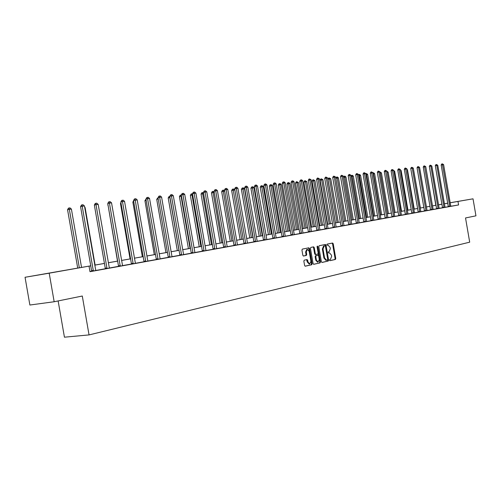 <?xml version="1.0" encoding="UTF-8"?>
<svg xmlns="http://www.w3.org/2000/svg" width="501" height="501" viewBox="0 0 501 501"><rect width="100%" height="100%" fill="white"/><g stroke="black" fill="none" stroke-linecap="round" stroke-linejoin="round"><path stroke-width="0.75" d="M329.489 260.188L329.915 260.689L335.401 259.468L335.764 258.535L333.215 243.749L332.589 243.029L327.09 244.131L326.827 244.789L327.272 245.296L328.099 245.133L330.109 247.456L330.328 248.69L329.132 251.677L328.418 251.828L328.155 252.485L328.593 252.992L329.458 252.817L331.437 255.128L331.649 256.362L330.46 259.368L329.746 259.524L329.489 260.188M47.633 273.364L58.492 271.492L47.633 273.364M452.81 202.304L460.926 200.907L452.81 202.304M304.251 260.169L303.85 261.146L304.595 265.461L305.234 266.2L311.735 264.753L312.129 263.783L309.499 248.546L308.841 247.807L302.341 249.11L301.94 250.074L302.836 255.291L303.493 256.036L306.311 255.447L306.712 254.477L306.268 251.909L307.432 249.323L309.192 251.308L310.921 261.347L309.718 263.958L308.009 261.985L307.72 260.307L307.075 259.568L304.251 260.169M450.167 202.742L473.025 198.822L475.95 215.831L465.529 217.954L469.694 242.171L89.046 334.912L82.289 296.022L54.164 301.746L49.198 273.189L25.05 277.278L90.844 265.799L49.198 273.189M473.025 198.822L450.174 202.799M89.046 266.2L89.998 271.692L458.578 204.947L457.977 201.458M321.379 261.729L322.049 262.449L328.224 261.071L328.6 260.125L326.026 245.208L325.393 244.475L319.162 245.728L318.78 246.674L321.379 261.729M313.563 264.29L320.07 262.893L313.707 264.309L313.075 263.576L310.451 248.352L310.845 247.4L313.563 246.855M313.056 246.955L313.588 247.688L314.246 247.588L313.595 246.849M314.246 247.588L315.311 253.731L315.949 254.464L317.778 254.082L318.16 253.13L317.064 246.755L317.352 246.091L317.809 246.605L320.452 261.935L320.07 262.893M58.135 300.938L64.435 337.192L89.046 334.912M458.578 204.947L450.812 206.255M448.301 206.694L445.026 207.282M442.502 207.74L439.139 208.347M436.59 208.811L433.152 209.431M430.572 209.9L427.046 210.539M424.447 211.009L420.834 211.66M418.203 212.136L414.502 212.806M411.847 213.288L408.052 213.971M405.365 214.459L401.476 215.161M398.765 215.655L394.775 216.376M392.032 216.87L387.943 217.609M385.175 218.11L380.979 218.874M378.18 219.375L373.878 220.158M371.047 220.672L366.626 221.467M363.77 221.987L359.236 222.807M356.343 223.327L351.689 224.172M348.765 224.698L343.993 225.563M341.037 226.101L336.133 226.984M333.14 227.529L328.105 228.437M325.08 228.982L319.907 229.921M316.845 230.473L311.534 231.437M308.434 231.994L302.98 232.984M299.842 233.554L294.231 234.568M291.062 235.138L285.294 236.184M282.082 236.766L276.151 237.837M272.901 238.426L266.801 239.528M263.507 240.123L257.238 241.257M253.901 241.864L247.45 243.029M244.075 243.643L237.43 244.845M234.011 245.459L227.178 246.699M223.709 247.325L216.67 248.596M213.157 249.235L205.911 250.544M202.348 251.189L194.883 252.542M191.269 253.193L183.573 254.583M179.909 255.247L171.981 256.681M168.267 257.357L160.095 258.835M156.325 259.518L147.895 261.04M144.069 261.735L135.376 263.307M131.494 264.008L122.52 265.63M118.58 266.344L109.312 268.022M105.316 268.743L95.747 270.477M91.689 271.21L89.967 271.523M448.301 206.731L451.42 206.187L450.718 205.936L443.604 164.597L441.174 165.004L448.301 206.738M444.011 207.527L445.045 207.333M438.112 208.591L439.158 208.397M430.572 209.938L433.797 209.374L433.058 209.124L425.744 166.651L423.245 167.077L430.572 209.95M425.982 210.789L427.065 210.583M419.744 211.917L420.853 211.71M411.841 213.332L415.185 212.743L414.402 212.493L406.881 168.824L404.307 169.263L411.841 213.338M405.365 214.503L408.747 213.908L408.071 214.021L407.952 213.651L400.362 169.576L397.756 170.014L405.365 214.509M398.765 215.699L402.19 215.098L401.495 215.211L401.376 214.841L393.711 170.34L391.081 170.785L398.765 215.706M392.032 216.914L395.502 216.307L394.794 216.426L394.675 216.05L386.935 171.123L384.28 171.574L392.032 216.927M386.747 217.891L387.962 217.659M378.18 219.419L381.731 218.799L380.998 218.924L380.873 218.542L372.976 172.732L370.27 173.189L378.174 219.432M371.041 220.716L374.642 220.083L373.896 220.208L373.771 219.82L365.793 173.559L363.056 174.022L371.041 220.722M365.354 221.761L366.651 221.517M357.939 223.108L359.261 222.857M348.765 224.742L351.715 224.223M341.031 226.145L344.018 225.613M334.749 227.304L336.152 227.041M325.074 229.032L328.975 228.35L328.13 228.494L327.992 228.08L319.5 178.888L316.576 179.383L325.074 229.045M318.467 230.253L319.932 229.972M308.434 232.044L312.442 231.343L311.559 231.487L311.415 231.074L302.736 180.823L299.748 181.324L308.428 232.057M299.836 233.598L303.005 233.04M292.697 234.919L294.256 234.618M282.076 236.816L286.259 236.084L285.32 236.24L285.169 235.808L276.195 183.88L273.095 184.399L282.076 236.829M274.542 238.2L276.176 237.894M263.507 240.173L266.826 239.584M253.901 241.914L258.272 241.15L257.264 241.313L257.107 240.875L247.82 187.149L244.601 187.693L253.894 241.933M244.068 243.693L247.475 243.085M235.67 245.239L237.461 244.901M223.703 247.381L227.203 246.755M213.15 249.291L216.695 248.653M204.013 250.97L205.936 250.6M192.935 252.974L194.908 252.598M179.903 255.303L183.604 254.646M169.939 257.138L172.012 256.744M157.997 259.299L160.126 258.892M144.063 261.791L149.217 260.889L147.927 261.102L147.739 260.608L137.211 199.893L133.542 200.506L144.063 261.816M131.487 264.071L135.408 263.363M118.574 266.407L122.551 265.693M106.982 268.53L109.343 268.079M91.677 271.273L95.779 270.534M54.164 301.746L29.878 305.028L25.05 277.278M438.494 204.821L441.932 204.183M444.381 203.757L447.737 203.168M444.782 203.719L444.387 203.788L444.782 203.719M94.727 265.117L104.484 263.407M108.31 262.737L117.76 261.077M130.686 258.835L121.53 260.439L130.686 258.81M143.273 256.625L134.406 258.184L143.273 256.606M146.931 255.961L155.535 254.452M159.149 253.819L167.484 252.354M171.048 251.734L179.139 250.312M182.652 249.698L190.505 248.321M193.968 247.713L201.59 246.373M205.009 245.772L212.405 244.475M222.97 242.647L215.787 243.906L222.97 242.622M226.302 242.039L233.278 240.818L226.308 242.064M236.572 240.242L243.348 239.052M246.598 238.482L253.187 237.324M256.399 236.76L262.8 235.639M265.975 235.082L272.2 233.992L265.975 235.101M275.331 233.441L281.387 232.376M284.48 231.838L290.373 230.804M293.429 230.266L299.166 229.258L293.436 230.285M302.184 228.732L307.764 227.755L302.191 228.75M316.187 226.295L310.758 227.247L316.181 226.277M324.423 224.849L319.137 225.776L324.423 224.83M332.495 223.433L327.347 224.335L332.489 223.415M335.376 222.907L340.392 222.031L335.382 222.926M348.132 220.69L343.248 221.548L348.126 220.672M355.716 219.363L350.957 220.196L355.71 219.344M358.503 218.856L363.144 218.041M365.905 217.553L370.427 216.764L365.912 217.572M373.157 216.282L377.566 215.511L373.164 216.3M380.272 215.035L384.568 214.284M387.242 213.814L391.431 213.075L387.248 213.833M394.08 212.612L398.163 211.898M400.787 211.435L404.77 210.739M407.369 210.282L411.258 209.6L407.376 210.301M413.832 209.149L417.621 208.485M423.871 207.408L420.17 208.053L423.865 207.389M426.389 206.944L430.002 206.312L426.395 206.963M436.027 205.272L432.501 205.892L436.02 205.26M447.75 203.218L444.387 203.807M441.938 204.239L438.5 204.84M417.621 208.504L413.832 209.167M404.777 210.758L400.794 211.453M398.17 211.917L394.087 212.631M384.568 214.303L380.272 215.054M363.144 218.06L358.509 218.874M290.38 230.823L284.487 231.857M281.393 232.401L275.337 233.46M262.806 235.658L256.399 236.785M253.193 237.349L246.605 238.501M243.354 239.071L236.572 240.261M212.411 244.501L205.015 245.797M201.596 246.398L193.975 247.732M190.505 248.339L182.658 249.717M179.145 250.337L171.054 251.752M167.491 252.379L159.149 253.844M155.542 254.477L146.937 255.986M117.766 261.102L108.316 262.762M104.49 263.432L94.733 265.142M329.783 260.664L334.743 259.556L335.113 258.622L332.558 243.849L332.05 243.135M321.855 262.436L327.566 261.159L327.942 260.213L325.368 245.308L324.848 244.582M327.454 260.038L327.717 259.374L325.456 246.267L325.011 245.753L324.235 245.91L323.013 248.916L324.567 257.909L326.546 260.226L327.454 260.038M324.354 245.853L324.986 245.759L324.354 245.853M326.527 260.226L325.882 260.32L323.909 258.002L322.356 249.016L323.571 246.01L324.329 245.859M313.588 247.688L314.647 253.825L315.286 254.558L315.943 254.464L315.286 254.558M319.406 262.981L319.795 262.029L317.064 246.454M316.407 260.107L318.091 262.061L319.262 259.48L318.655 255.98L318.022 255.247L316.194 255.635L315.799 256.593L316.407 260.107L315.749 260.194L317.553 262.136M315.749 260.194L315.142 256.687L315.53 255.729L317.315 255.353M309.186 264.033L307.345 262.079L306.549 259.675M307.345 249.335L306.769 249.423L305.61 252.003L306.268 251.909M303.362 256.024L305.654 255.541L306.055 254.577L305.61 252.003M305.09 266.181L311.071 264.841L311.465 263.877L308.835 248.646L308.297 247.914M429.501 167.378L435.814 205.291M449.81 206.475L442.345 163.852L443.604 164.597M441.174 165.004L441.744 163.977L442.345 163.852M423.42 168.098L429.958 206.318M426.445 206.938L419.75 168.405M444.018 207.42L436.809 165.374L437.755 165.267L445.051 207.339M442.502 207.671L435.3 165.681L436.809 165.374L436.484 164.522L437.755 165.267M435.3 165.681L435.883 164.641L436.484 164.522M438.118 208.485L430.841 166.063L431.806 165.956L439.164 208.403M436.59 208.742L429.326 166.376L430.841 166.063L430.516 165.198L431.806 165.956M429.326 166.376L429.914 165.324L430.516 165.198M420.395 207.996L413.469 169.138M414.239 209.08L407.482 169.839L407.069 169.883M406.981 169.394L407.482 169.839M407.971 210.176L401.144 170.578L400.543 170.647M400.424 169.939L401.144 170.578M432.1 209.681L424.441 165.887L425.744 166.651M423.245 167.077L423.833 166.013L424.441 165.887M425.982 210.683L418.573 167.478L419.575 167.365L427.071 210.595M424.447 210.94L417.051 167.791L418.573 167.478L418.254 166.595L419.575 167.365M417.051 167.791L417.646 166.72L418.254 166.595M419.75 211.81L412.267 168.204L413.287 168.085L420.859 211.716M418.21 212.067L410.739 168.518L412.267 168.204L411.954 167.315L413.287 168.085M410.739 168.518L411.34 167.44L411.954 167.315M401.583 211.297L394.694 171.329L393.899 171.423M393.742 170.515L394.694 171.329M413.394 213.069L405.528 168.042L406.881 168.824M404.307 169.263L404.914 168.173L405.528 168.042M395.076 212.437L388.125 172.1L387.123 172.212M386.96 171.298L388.125 172.1M406.918 214.24L398.99 168.787L400.362 169.576M397.756 170.014L398.37 168.918L398.99 168.787M388.444 213.601L381.424 172.883L380.34 173.008L387.367 213.789M380.052 172.094L381.424 172.883M380.065 172.156L380.215 173.033M400.324 215.436L392.321 169.545L393.711 170.34M391.081 170.785L391.701 169.676L392.321 169.545M381.687 214.785L374.604 173.678L373.495 173.803L380.591 214.979M373.013 172.926L373.646 172.832L374.604 173.678M373.201 172.883L373.495 173.803L373.176 173.872M393.598 216.651L385.526 170.321L386.935 171.123M384.28 171.574L384.906 170.453L385.526 170.321M374.804 215.994L367.646 174.486L366.519 174.617L373.683 216.188M365.83 173.772L366.676 173.64L367.646 174.486M366.225 173.69L366.519 174.617L365.993 174.73M386.753 217.772L378.9 172.05L380.021 171.918L387.968 217.672M385.181 218.041L377.341 172.375L378.9 172.05L378.599 171.11L380.021 171.918M377.341 172.375L377.973 171.242L378.599 171.11M367.784 217.227L360.557 175.319L359.405 175.45L366.644 217.428M358.503 174.636L359.58 174.454L360.557 175.319M359.117 174.511L359.405 175.45L358.672 175.607M379.758 219.156L371.535 171.912L372.976 172.732M370.27 173.189L370.909 172.043L371.535 171.912M360.626 218.48L353.324 176.158L352.153 176.296L359.461 218.686M351.076 175.788L352.335 175.294L353.324 176.158M351.871 175.35L352.153 176.296L351.201 176.496M372.625 220.446L364.327 172.732L365.793 173.559M363.056 174.022L363.701 172.864L364.327 172.732M353.324 219.764L345.953 177.022L344.757 177.16L352.14 219.97M343.498 176.966L343.855 176.333L344.951 176.145L345.953 177.022M344.475 176.202L344.757 177.16L343.573 177.41M365.367 221.642L357.276 174.542L358.465 174.404L366.657 221.53M363.776 221.912L355.697 174.868L357.276 174.542L356.981 173.571L358.465 174.404M355.697 174.868L356.349 173.703L356.981 173.571M345.878 221.066L338.432 177.899L337.211 178.043L344.669 221.279M335.764 178.181L336.315 177.204L337.423 177.016L338.432 177.899M336.935 177.072L337.211 178.043L335.795 178.337M357.946 222.983L349.773 175.406L350.988 175.262L359.261 222.87M356.349 223.252L348.189 175.738L349.773 175.406L349.485 174.423L350.988 175.262M348.189 175.738L348.846 174.561L349.485 174.423M338.281 222.4L330.754 178.794L329.514 178.938L327.955 179.27L335.482 222.889M327.955 179.27L328.618 178.093L329.238 177.961L329.514 178.938L337.048 222.613M329.238 177.961L330.754 178.794M350.368 224.479L342.12 176.283L343.354 176.145L351.721 224.235M348.765 224.755L340.53 176.621L342.12 176.283L341.832 175.294L343.354 176.145M340.53 176.621L341.194 175.431L341.832 175.294M330.528 223.759L322.926 179.709L321.655 179.859L320.095 180.191L327.704 224.254M320.095 180.191L320.765 179.001L321.385 178.863L321.655 179.859L329.27 223.978M321.385 178.863L322.926 179.709M342.64 225.876L334.305 177.185L335.57 177.041L344.018 225.625M341.031 226.158L332.708 177.523L334.305 177.185L334.023 176.183L335.57 177.041M332.708 177.523L333.384 176.321L334.023 176.183M322.619 225.149L314.935 180.642L313.639 180.792L312.073 181.124L319.757 225.65M312.073 181.124L312.749 179.922L313.375 179.79L313.639 180.792L321.335 225.375M313.375 179.79L314.935 180.642M334.762 227.178L326.326 178.105L327.616 177.955L336.158 227.047M333.146 227.448L324.729 178.444L326.326 178.105L326.051 177.091L327.616 177.955M324.729 178.444L325.412 177.229L326.051 177.091M314.54 226.565L306.775 181.594L305.453 181.75L303.882 182.082L311.647 227.072M303.882 182.082L304.564 180.867L305.19 180.736L305.453 181.75L313.231 226.796M305.19 180.736L306.775 181.594M326.696 228.763L317.91 178.018L319.5 178.888M316.576 179.383L317.265 178.156L317.91 178.018M306.293 228.011L298.446 182.571L297.093 182.727L295.521 183.065L303.368 228.525M295.521 183.065L296.21 181.838L296.842 181.7L297.093 182.727L304.959 228.243M296.842 181.7L298.446 182.571M318.479 230.122L309.862 180.003L311.209 179.846L319.939 229.984M316.851 230.391L308.253 180.347L309.862 180.003L309.593 178.963L311.209 179.846M308.253 180.347L308.948 179.101L309.593 178.963M297.87 229.489L289.935 183.56L288.557 183.723L286.979 184.061L294.914 230.009M286.979 184.061L287.674 182.821L288.307 182.683L288.557 183.723L296.504 229.727M288.307 182.683L288.858 182.621L289.935 183.56M310.063 231.775L301.101 179.934L301.652 179.872L302.736 180.823M299.748 181.324L300.456 180.072L301.101 179.934M289.265 230.999L281.249 184.575L279.834 184.744L278.249 185.082L286.278 231.518M278.249 185.082L278.957 183.829L279.596 183.692L279.834 184.744L287.868 231.243M279.596 183.692L280.159 183.629L281.249 184.575M301.47 233.328L292.678 181.982L294.081 181.819L303.005 233.053M299.836 233.61L291.056 182.333L292.678 181.982L292.421 180.924L292.985 180.855L294.081 181.819M291.056 182.333L291.77 181.061L292.421 180.924M280.472 232.539L272.362 185.614L270.922 185.783L269.338 186.128L277.448 233.071M269.338 186.128L270.052 184.856L270.69 184.719L270.922 185.783L279.051 232.79M270.69 184.719L271.266 184.656L272.362 185.614M292.709 234.781L283.804 183.003L285.238 182.84L294.262 234.631M291.068 235.057L282.176 183.353L283.804 183.003L283.547 181.932L284.123 181.863L285.238 182.84M282.176 183.353L282.902 182.07L283.547 181.932M271.492 234.117L263.288 186.673L261.816 186.848L260.226 187.192L268.43 234.65M260.226 187.192L260.952 185.909L261.585 185.771L261.816 186.848L270.033 234.368M261.585 185.771L262.173 185.702L263.288 186.673M283.723 236.541L274.479 182.965L275.068 182.896L276.195 183.88M273.095 184.399L273.828 183.103L274.479 182.965M262.305 235.727L254.013 187.756L252.504 187.931L250.907 188.282L259.205 236.272M250.907 188.282L251.646 186.986L252.279 186.842L260.814 235.99M252.279 186.842L252.886 186.773L254.013 187.756M274.554 238.063L265.449 185.12L266.952 184.944L276.183 237.906M272.907 238.338L263.814 185.476L265.449 185.12L265.211 184.017L265.812 183.948L266.952 184.944M263.814 185.476L264.553 184.161L265.211 184.017M252.911 237.374L244.526 188.864L242.985 189.046L241.388 189.397L249.78 237.925M241.388 189.397L242.127 188.082L242.766 187.944L251.389 237.637M242.766 187.944L243.386 187.869L244.526 188.864M265.161 239.904L255.955 186.209L257.495 186.034L266.833 239.597M263.501 240.192L254.32 186.572L255.955 186.209L255.723 185.101L256.337 185.026L257.495 186.034M254.32 186.572L255.072 185.245L255.723 185.101M243.311 239.058L234.825 189.998L233.247 190.18L231.644 190.537L240.136 239.616M231.644 190.537L232.395 189.209L233.04 189.065L241.751 239.328M233.04 189.065L233.666 188.996L234.825 189.998M255.554 241.639L246.022 186.203L246.649 186.134L247.82 187.149M244.601 187.693L245.365 186.347L246.022 186.203M224.692 191.182L221.68 191.701L230.272 241.344M221.68 191.701L222.438 190.355L223.083 190.217L231.888 241.062M223.083 190.217L223.728 190.142L224.648 190.944M245.728 243.417L236.309 188.476L237.919 188.288L247.481 243.098M244.062 243.711L234.662 188.839L236.309 188.476L236.09 187.336L236.735 187.261L237.919 188.288M234.662 188.839L235.432 187.48L236.09 187.336M214.278 192.397L211.485 192.891L220.177 243.117M211.485 192.891L212.255 191.532L212.894 191.395L221.793 242.828M212.894 191.395L214.184 191.858M235.683 245.095L226.139 189.647L227.786 189.459L237.468 244.914M234.017 245.371L224.486 190.011L226.139 189.647L225.926 188.489L226.584 188.414L227.786 189.459M224.486 190.011L225.268 188.639L225.926 188.489M203.606 193.643L201.045 194.112L209.844 244.926M201.045 194.112L201.822 192.741L202.467 192.597L211.466 244.645M202.467 192.597L203.462 192.791M225.369 247.106L215.724 190.85L217.409 190.649L227.21 246.768M223.696 247.394L214.071 191.213L215.724 190.85L215.518 189.672L216.194 189.597L217.409 190.649M214.071 191.213L214.86 189.823L215.518 189.672M192.678 194.92L190.355 195.365L199.26 246.78M190.355 195.365L191.15 193.975L191.795 193.831L200.888 246.498M191.795 193.831L192.478 193.749M214.816 249.016L205.053 192.077L206.781 191.877L216.708 248.671M213.144 249.304L203.4 192.447L205.053 192.077L204.865 190.887L205.554 190.812L206.781 191.877M203.4 192.447L204.201 191.038L204.865 190.887M181.481 196.229L179.414 196.642L188.426 248.684M179.414 196.642L180.216 195.233L180.861 195.089L190.054 248.396M180.861 195.089L181.274 195.039M204.026 250.819L194.125 193.336L195.897 193.129L205.942 250.619M202.354 251.095L192.472 193.705L194.125 193.336L193.943 192.133L194.651 192.052L195.897 193.129M192.472 193.705L193.28 192.284L193.943 192.133M170.002 197.569L168.198 197.951L177.329 250.632M168.198 197.951L169.012 196.53L169.657 196.386L178.957 250.343M192.954 252.823L182.928 194.626L184.737 194.413L194.914 252.617M191.276 253.099L181.268 195.002L182.928 194.626L182.752 193.405L183.479 193.323L184.737 194.413M181.268 195.002L182.088 193.555L182.752 193.405M158.228 198.953L156.713 199.298L165.95 252.623M156.713 199.298L158.022 197.745M181.581 255.028L171.442 195.947L173.302 195.734L183.61 254.665M179.903 255.328L169.783 196.323L171.442 195.947L171.279 194.714L172.025 194.626L173.302 195.734M169.783 196.323L170.616 194.864L171.279 194.714M146.16 200.394L144.933 200.676L154.295 254.671M144.933 200.676L145.954 199.173M169.958 256.982L159.669 197.306L161.579 197.087L172.025 256.762M168.28 257.257L158.009 197.682L159.669 197.306L159.518 196.054L160.282 195.966L161.579 197.087M158.009 197.682L158.855 196.204L159.518 196.054M133.78 201.878L132.859 202.091L142.34 256.769M132.859 202.091L133.592 200.801M158.015 259.142L147.595 198.697L149.548 198.471L160.132 258.911M156.337 259.418L145.935 199.079L147.595 198.697L147.457 197.425L148.24 197.338L149.548 198.471M145.935 199.079L146.793 197.576L147.457 197.425M121.073 203.4L120.472 203.538L130.078 258.917M120.472 203.538L120.948 202.698M145.741 261.516L135.201 200.124L135.076 198.834L135.877 198.74L137.211 199.893M133.542 200.506L134.412 198.991L135.076 198.834M108.022 204.965L117.497 261.121M107.759 205.022L107.972 204.659M133.166 263.795L122.482 201.59L124.542 201.352L135.414 263.388M131.481 264.09L120.822 201.978L122.482 201.59L122.369 200.281L123.196 200.187L124.542 201.352M120.822 201.978L121.705 200.438L122.369 200.281M120.246 266.131L109.425 203.093L111.541 202.849L122.563 265.712M118.568 266.432L107.765 203.481L109.425 203.093L109.324 201.765L110.17 201.671L111.541 202.849M107.765 203.481L108.661 201.922L109.324 201.765M95.096 265.054L85.101 207.483L84.725 207.527M84.65 207.095L85.101 207.483M107.007 268.367L96.004 204.64L98.183 204.389L109.356 268.104M105.329 268.642L94.351 205.028L96.004 204.64L95.923 203.293L96.793 203.193L98.183 204.389M94.351 205.028L95.259 203.45L95.923 203.293M81.538 267.428L71.405 209.08L69.176 209.343L67.566 209.725L77.711 268.104M67.566 209.725L68.48 208.147L69.119 207.99L79.333 267.816M69.119 207.99L70.015 207.89L71.405 209.08M93.349 270.997L82.22 206.224L84.456 205.967L95.791 270.559M91.677 271.298L80.567 206.619L82.22 206.224L82.151 204.859L83.047 204.759L84.456 205.967M80.567 206.619L81.494 205.015L82.151 204.859M332.558 243.849L333.215 243.749M335.113 258.622L335.764 258.535M334.743 259.556L335.401 259.468M325.368 245.308L326.026 245.208M327.942 260.213L328.6 260.125M327.566 261.159L328.224 261.071M323.571 246.01L324.235 245.91M322.356 249.016L323.013 248.916M323.909 258.002L324.567 257.909M314.647 253.825L315.311 253.731M317.146 246.705L317.809 246.605M319.795 262.029L320.452 261.935M315.53 255.729L316.194 255.635M315.142 256.687L315.799 256.593M307.057 260.401L307.72 260.307M307.345 262.079L308.009 261.985M306.055 254.577L306.712 254.477M305.654 255.541L306.311 255.447M308.835 248.646L309.499 248.546M311.465 263.877L312.129 263.783M311.071 264.841L311.735 264.753M449.817 206.368L448.307 206.625M449.798 206.105L448.289 206.356M443.999 207.151L442.483 207.408M438.099 208.216L436.578 208.472M432.106 209.575L430.578 209.831M432.087 209.299L430.559 209.556M425.963 210.401L424.428 210.664M419.732 211.528L418.191 211.791M413.394 212.956L411.847 213.219M413.381 212.674L411.835 212.938M406.925 214.127L405.372 214.39M406.906 213.846L405.353 214.102M400.33 215.317L398.771 215.58M400.312 215.035L398.752 215.298M393.604 216.538L392.039 216.801M393.586 216.244L392.02 216.507M386.734 217.484L385.163 217.747M379.764 219.037L378.186 219.306M379.745 218.743L378.167 219.006M372.638 220.327L371.053 220.597M372.619 220.027L371.034 220.296M365.348 221.342L363.757 221.611M357.927 222.682L356.33 222.945M350.374 224.354L348.771 224.623M350.362 224.047L348.759 224.316M342.646 225.751L341.043 226.02M342.634 225.437L341.024 225.707M334.743 226.865L333.127 227.135M326.702 228.631L325.086 228.907M326.69 228.318L325.068 228.588M318.461 229.802L316.839 230.072M310.075 231.644L308.441 231.913M310.056 231.318L308.428 231.594M301.483 233.197L299.849 233.466M301.47 232.865L299.836 233.14M292.69 234.449L291.05 234.725M283.735 236.403L282.088 236.679M283.716 236.071L282.076 236.347M274.542 237.725L272.895 238M265.173 239.76L263.52 240.035M265.154 239.422L263.501 239.697M255.566 241.501L253.913 241.776M255.554 241.15L253.901 241.426M245.74 243.279L244.081 243.555M245.728 242.922L244.068 243.204M235.67 244.738L234.005 245.014M225.381 246.955L223.715 247.237M225.369 246.598L223.703 246.874M214.835 248.865L213.163 249.141M214.823 248.502L213.15 248.778M204.013 250.45L202.341 250.725M192.941 252.448L191.269 252.729M181.6 254.877L179.922 255.153M181.587 254.495L179.915 254.777M169.945 256.6L168.273 256.875M158.009 258.754L156.331 259.03M145.766 261.359L144.081 261.635M145.753 260.965L144.075 261.24M133.185 263.632L131.506 263.908M133.178 263.232L131.5 263.507M120.271 265.968L118.593 266.244M120.265 265.561L118.587 265.837M107.001 267.954L105.323 268.229M93.374 270.834L91.702 271.104M93.368 270.415L91.696 270.69M325.882 260.32L326.546 260.226M317.427 262.148L318.091 262.061M309.054 264.052L309.718 263.958"/></g></svg>
